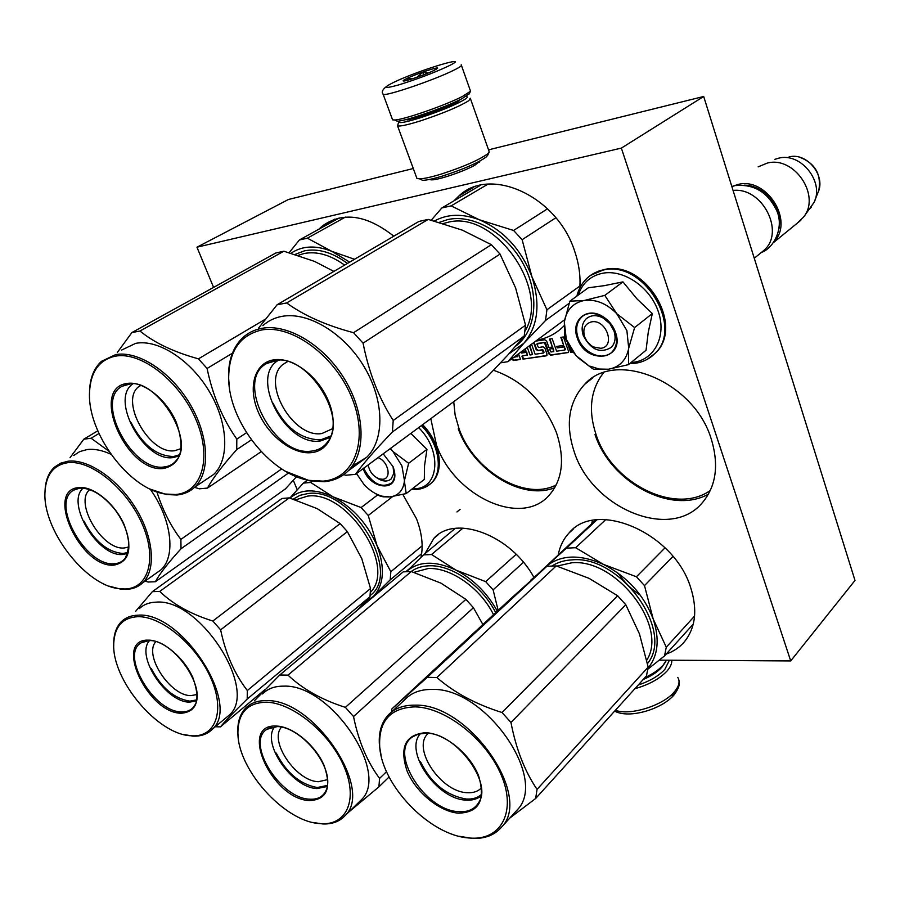 <?xml version="1.0" encoding="UTF-8"?>
<svg xmlns="http://www.w3.org/2000/svg" width="900" height="900" viewBox="0 0 900 900"><rect width="100%" height="100%" fill="white"/><g stroke="black" fill="none" stroke-linecap="round" stroke-linejoin="round"><path stroke-width="1.35" d="M659.306 660.15L790.717 660.938L855 580.433L703.688 96.48L488.554 149.85M413.28 168.525L288.382 199.507L196.965 247.196L213.581 287.404M293.31 480.308L297.214 489.757M480.15 160.898L475.223 164.959C464.749 171.135 438.401 180.124 431.651 179.854L429.66 179.415M703.688 96.48L621.36 148.106L196.965 247.196M790.717 660.938L621.36 148.106M430.785 418.657L436.511 445.118C454.196 495.81 520.38 527.332 548.685 495.787C562.523 480.296 565.132 459.27 556.493 432.709C543.712 401.355 522.731 380.543 493.537 370.271M711.337 439.29C694.271 381.364 615.217 349.155 584.528 384.469C568.609 402.109 565.2 424.654 574.301 452.07C592.133 508.14 670.252 541.271 702.248 502.83C716.096 486.382 719.123 465.199 711.337 439.29M666.202 654.053C673.492 651.521 679.556 647.438 684.394 641.79C695.621 627.795 697.691 609.637 690.592 587.329C673.74 532.485 595.913 499.534 569.048 532.98C563.535 538.898 559.946 546.12 558.27 554.636M579.803 288.022C580.68 276.142 578.981 263.925 574.717 251.381C557.438 196.256 490.275 165.623 458.955 195.919L453.983 200.824M537.007 340.155C546.885 338.355 555.424 334.035 562.635 327.195L563.929 325.912M533.858 577.271C510.694 534.791 455.051 514.316 433.879 538.335L424.946 553.702M393.806 236.194C366.649 214.808 342.821 211.41 322.335 225.979L318.836 229.219M420.986 557.347C423.416 545.771 421.92 532.901 416.486 518.715L402.863 494.483M508.624 361.136L509.85 360.225M511.594 358.942L513.439 360.473L520.549 359.46L518.512 353.824M529.403 345.78L532.575 354.623L530.01 354.983L527.265 347.355M533.678 342.619L536.074 349.402L537.863 350.696L542.329 350.055L543.577 352.991L535.151 354.251L531.54 344.194M521.212 351.832L521.651 353.036L526.354 352.361L527.265 354.881L521.933 356.141L523.012 359.123L546.3 355.826L547.043 354.173L544.882 348.131L543.082 346.826L538.481 347.501L536.827 344.07L544.365 342.45L548.876 353.914L550.688 355.207L568.238 352.541L568.462 351.124L563.467 336.971L560.824 337.365L563.659 345.409L556.717 346.41L557.246 347.906L564.188 346.905L564.84 350.01L556.594 351.191L552.15 338.659L549.529 339.053L552.364 347.04L548.933 347.546L546.615 341.055L544.815 339.761L535.714 341.111M525.127 348.941L525.825 350.887L521.663 351.495L522.09 352.721L526.781 352.046L527.265 355.241M571.567 350.032L571.241 352.305L573.053 352.046M567.585 343.676L570.656 352.384L571.084 349.346M430.864 179.831L430.965 179.246M456.952 511.954L460.08 509.366M591.716 523.642L592.47 520.481M512.021 358.627L513.877 360.146L520.459 359.213M532.575 354.623L529.83 345.465M534.105 342.304L536.501 349.088L538.29 350.381L542.767 349.729L544.072 352.215L543.645 352.89M552.364 347.04L550.046 338.974M564.188 346.905L565.515 349.144L565.087 349.819M557.246 347.906L564.604 346.579M557.224 346.343L557.674 347.58M563.659 345.409L561.33 337.298M537.255 343.384L545.377 342.551L549.304 353.588L551.115 354.881L568.35 352.418M523.012 359.123L546.941 355.455M522.461 356.062L523.44 358.796M525.825 350.887L525.555 348.626M571.241 352.305L572.873 351.81M571.882 350.471L571.669 351.979M568.98 346.084L570.814 351.293M517.23 354.769L517.849 356.468L513.877 357.255M549.461 349.031L552.892 348.525L553.556 351.619L550.946 352.001L549.461 349.031L553.32 348.21L553.804 351.439M516.803 355.095L517.41 356.782M368.235 464.884L368.303 465.491C369.743 472.174 373.489 476.651 379.541 478.946L382.601 479.261C392.119 479.036 388.406 461.194 378.022 457.65M394.155 470.239L394.211 471.026M591.592 321.851C584.707 323.82 582.424 328.928 584.741 337.174L587.025 341.426L591.109 345.532L593.516 346.984L600.761 348.3C616.005 346.882 606.409 318.892 591.592 321.851M733.061 190.44C762.188 186.953 785.284 231.671 764.19 250.155L760.252 253.373M744.143 185.175C764.46 184.804 783.72 209.002 778.928 228.904M774.675 241.031C793.901 219.938 766.238 176.963 738.101 184.455L732.071 186.446M774.776 159.356L778.702 158.175C800.842 152.224 824.569 181.946 814.039 202.444L803.689 216.922C821.07 195.547 794.25 155.745 767.295 163.08L758.149 166.871M803.689 216.922L796.961 223.436M811.53 206.786L810.495 208.125M401.918 465.896L392.951 451.519L408.623 463.286L404.46 480.488L401.918 465.896M393.053 466.616L393.772 473.423L391.207 478.89C387.293 482.074 382.41 481.669 376.571 477.664M368.584 466.999L367.976 465.075M383.13 453.881L383.861 454.343M418.635 427.635C442.035 450.169 439.312 488.149 415.327 488.678L412.369 488.745M383.209 453.848L393.098 466.729L394.526 471.994C398.25 492.176 370.71 489.645 363.532 469.53L363.184 468.608M356.501 473.558L364.095 484.605C369.608 490.511 375.604 494.381 382.118 496.192L389.891 496.924C398.351 495.799 403.189 490.534 404.404 481.129L406.192 493.571L424.316 479.419L424.541 465.739L426.949 449.359L410.805 433.429M390.15 448.684L392.951 451.519L390.442 448.47M404.404 481.129L404.46 480.488M426.949 449.359L408.623 463.286M406.192 493.571L389.891 496.924M389.329 496.969L383.209 496.822L379.136 495.731L372.757 491.963M393.334 467.381C395.527 474.165 394.897 479.407 391.41 483.109C381.364 488.407 372.296 483.795 364.185 469.271L363.78 468.169M626.884 330.57L616.759 313.706L634.613 327.566L628.706 348.165L626.884 330.57M613.991 331.009C616.061 337.725 615.184 343.17 611.347 347.355C600.3 353.846 590.951 349.92 583.279 335.565C581.141 328.77 582.041 323.257 585.979 319.005C590.625 314.955 596.317 314.595 603.067 317.947L609.885 323.685L613.991 331.009M578.273 295.054C582.367 283.05 590.558 275.76 602.842 273.206C623.936 269.201 650.475 287.494 658.418 311.94C666.675 336.33 654.413 359.798 633.251 362.34L631.012 362.565M615.454 332.257C625.781 360.27 585.799 365.49 577.271 337.905C570.623 320.985 586.125 306.697 601.83 315.979C607.635 319.275 611.933 324.079 614.722 330.368L615.454 332.257M590.332 366.244L599.074 369.022L608.389 369.236C619.335 367.245 626.074 360.484 628.582 348.941L628.492 364.635L646.054 350.246L648.248 332.303L652.331 313.549L636.908 298.834L622.946 281.88L604.406 285.637L588.251 287.809L569.869 301.174L584.201 300.488C595.822 299.048 606.679 303.446 616.759 313.706L604.8 295.38L584.201 300.488C572.974 302.873 566.347 310.016 564.322 321.907L566.291 339.322L575.944 355.522L592.054 368.314L577.946 357.604M628.582 348.941L628.706 348.165M622.946 281.88L604.8 295.38M652.331 313.549L634.613 327.566M628.492 364.635L608.389 369.236M607.658 369.326L593.606 369.225L592.043 368.325M574.493 353.835L564.739 337.759L564.322 321.907L569.869 301.174M615.262 332.1C617.771 340.245 616.714 346.849 612.09 351.911C603.135 361.733 582.885 353.081 578.025 337.613C575.404 329.355 576.495 322.65 581.288 317.486C590.153 307.901 610.47 316.496 615.262 332.1M395.077 120.15L397.316 121.23C406.024 121.039 445.995 107.134 461.936 98.719L469.339 93.69M392.287 119.07L392.569 119.835L394.74 119.992C403.864 119.767 446.017 105.097 462.814 96.244L470.498 91.215L469.238 93.904M393.615 82.406C382.174 88.144 383.861 88.976 398.655 84.915C416.678 79.346 433.058 73.17 447.795 66.386C475.515 53.1 419.152 69.953 393.615 82.406M406.879 78.48C403.132 80.302 402.188 81.135 404.077 80.989C407.869 80.719 426.364 74.216 433.969 70.47L437.535 68.332C439.436 66.172 416.396 73.811 406.879 78.48M413.224 78.525L407.081 78.615L407.115 80.347M428.175 73.024L422.809 72.304L416.734 77.355M436.252 69.278L436.185 68.332L434.441 70.234M407.081 78.615L407.666 80.212M422.809 72.304L423.709 74.801M669.386 660.217L664.841 669.398C658.755 675.911 649.879 681.12 638.224 685.012M671.738 660.229C672.03 663.514 670.455 667.125 667.012 671.051C659.621 678.847 648.911 684.731 634.883 688.714M674.966 691.099L671.873 695.756M399.442 120.971L398.858 121.635C398.363 123.716 405.877 122.321 421.402 117.439C442.215 110.441 456.941 104.265 465.581 98.91C467.719 97.369 467.854 96.559 465.998 96.469M398.756 121.871L397.553 125.854C400.016 126.585 408.004 124.819 421.481 120.555C443.812 113.051 459.585 106.425 468.821 100.654L470.272 98.212M405.877 119.587L407.61 119.869L423.832 115.763C440.246 110.25 451.901 105.356 458.786 101.115L460.181 99.596M419.873 179.021L422.674 180.349C426.735 180.248 433.418 178.796 442.71 175.984C463.376 169.279 477.877 162.956 486.202 156.994L487.699 155.261M416.576 177.446L416.936 178.425L419.535 178.864C423.877 178.751 431.032 177.176 441 174.161C463.196 166.95 478.755 160.166 487.676 153.821L489.15 152.213L488.914 150.874L470.554 99M665.325 662.299L661.748 667.339C657.45 672.008 651.274 676.058 643.219 679.489M666.484 660.195L662.996 665.314C658.789 669.904 652.781 673.976 644.985 677.531M508.916 353.846L523.8 343.327L507.904 361.676L500.614 362.835M431.28 220.174L441.844 207.956L451.136 205.875L487.935 184.151M441.844 207.956L480.488 185.254M451.136 205.875L479.295 219.757C462.442 213.446 447.48 213.862 434.407 220.995M546.919 309.769L545.535 320.49L523.8 343.327C537.964 326.498 540.675 304.324 531.934 276.795L522.135 239.704L513.596 230.468L479.295 219.757C503.764 230.4 521.303 249.412 531.934 276.795L546.919 309.769L579.926 285.998M513.596 230.468L547.56 208.778M522.135 239.704L555.851 217.766M545.535 320.49L569.092 303.345M507.904 361.676L564.671 319.725M439.29 222.356L447.683 219.589C473.31 213.761 507.082 233.314 523.485 264.308C540.067 295.223 536.13 331.076 515.846 346.005M343.744 474.637L345.803 475.245L355.41 474.356L486.596 377.415L507.814 355.061L524.205 336.026L525.533 325.181L515.621 287.966L500.029 254.081L491.355 244.676L462.353 230.153L428.22 219.398L418.894 221.445L277.11 304.774L258.39 328.309M287.471 361.507L282.499 364.781C260.899 382.545 293.31 438.649 321.885 433.519L332.516 428.715M330.131 437.468L320.434 440.966C285.896 446.996 248.895 376.954 278.37 360.293M273.611 359.876C292.433 356.558 318.803 376.436 328.793 401.861C339.086 427.252 330.48 450.9 311.423 452.632C292.511 454.748 267.874 435.499 257.951 411.277C247.748 387.09 254.621 362.824 273.611 359.876M261.439 330.041C239.625 335.385 228.701 351.562 228.679 378.574C228.915 421.762 270.067 473.974 308.925 480.353L323.044 481.14C354.094 478.89 369.056 440.786 352.26 398.745C335.925 356.625 292.039 323.978 261.439 330.041M285.671 471.375L309.949 480.892L324.293 481.702C333.709 480.825 341.651 477.225 348.109 470.925C366.21 453.274 365.445 413.752 344.88 379.642C324.473 345.454 288 323.381 261.799 328.343C254.441 329.704 248.153 332.764 242.91 337.534C233.01 347.029 228.218 360.394 228.555 377.64L229.489 388.17M355.41 474.356C362.97 463.916 375.289 449.798 392.377 432.011L393.221 420.48L525.533 325.181M393.221 420.48C378.855 398.126 368.809 372.353 363.071 343.159L500.029 254.081M363.071 343.159L353.554 332.696L491.355 244.676M353.554 332.696C326.171 325.418 303.874 315.506 286.661 302.951L428.22 219.398M286.661 302.951L277.11 304.774M262.89 325.631C268.144 320.873 274.444 317.801 281.779 316.406C307.935 311.344 344.081 333.011 364.162 366.772C384.401 400.455 384.885 439.65 366.716 457.279L352.125 466.211M392.377 432.011L524.205 336.026M330.728 436.027L320.647 439.853C300.724 439.582 284.895 427.399 273.15 403.301M530.539 580.871L595.8 519.952M575.685 547.717L603.439 564.401C579.623 553.939 560.441 554.692 545.895 566.651L566.426 548.156L575.685 547.717L605.824 519.548M566.426 548.156L596.959 519.817M530.685 580.219L542.408 570.274M648.067 668.092C658.125 655.616 659.835 639.248 653.186 618.998L644.49 585.596L636.424 576.765L603.439 564.401C627.165 576.619 643.748 594.81 653.186 618.998L666.281 647.201L694.586 616.061M636.424 576.765L665.066 547.83M644.49 585.596L672.952 556.425M666.281 647.201L664.504 655.931L693.259 624.127M664.504 655.931L647.921 669.15M552.116 565.886C557.786 562.241 564.48 560.227 572.197 559.868C620.077 554.918 674.944 630.686 647.494 663.559M640.395 595.283C631.485 589.41 624.071 582.064 618.154 573.221M428.141 733.376L427.545 734.006C412.054 749.036 441.135 792.056 467.089 792.686C473.074 793.08 477.81 791.539 481.286 788.062M481.039 795.926C477.135 799.155 472.095 800.55 465.93 800.111C436.669 799.256 403.684 751.117 420.491 733.579M425.61 732.701C444.645 733.309 469.901 753.649 478.519 775.609C485.865 800.044 479.171 812.565 458.415 813.173C439.369 811.654 415.699 792.067 407.081 771.008C399.229 747.236 405.405 734.467 425.61 732.701M415.08 706.86C390.262 707.76 378.473 721.08 379.71 746.82C382.118 785.857 429.907 835.279 468.517 837.945L471.791 838.159C501.694 839.599 516.476 810.889 501.3 775.204C486.551 739.541 445.444 707.377 415.08 706.86M459.045 836.269L472.894 838.429C485.089 838.778 494.561 835.087 501.334 827.37C533.441 796.163 468.439 703.305 415.361 705.161C403.582 704.947 394.425 708.356 387.9 715.399C381.206 722.981 378.405 733.106 379.474 745.762L381.105 755.516M639.551 634.106L625.804 604.755L617.614 595.755L589.072 578.351L556.234 565.92L546.908 566.28L511.155 598.32L391.882 708.93L391.444 712.102M509.827 818.044L535.646 798.502L646.447 675.923L648.18 667.125L639.394 633.656M535.646 798.502L537.053 789.39L648.18 667.125M537.053 789.39C524.756 771.322 516.06 749.014 510.964 722.464L625.804 604.755M510.964 722.464L502.031 712.508L617.614 595.755M502.031 712.508C476.032 704.374 454.309 692.707 436.882 677.509L556.234 565.92M436.882 677.509L427.241 677.363L546.908 566.28M427.241 677.363L391.882 708.93M391.376 712.159L404.64 699.829C411.199 692.775 420.356 689.31 432.09 689.434C484.988 687.15 549.101 778.883 516.938 810.225L515.509 811.8M481.23 794.621C477.382 797.974 472.331 799.436 466.099 798.998C446.175 795.442 430.965 783.011 420.491 761.715M289.192 252.653L299.385 239.974L307.361 238.185L345.409 217.091M299.385 239.974L339.266 217.924M307.361 238.185L331.92 251.393C316.012 245.036 302.389 245.632 291.071 253.181M354.532 259.279L331.92 251.393L349.684 262.125M295.132 254.396L304.47 250.83C318.161 248.164 332.483 252.371 347.434 263.452M194.558 487.339L199.361 488.824L207.506 488.07L261.202 451.654M140.276 385.47L138.476 386.831C119.419 401.692 150.21 455.243 174.893 450.664L180.72 448.74M178.864 455.974L173.362 457.537C144.562 462.735 109.35 399.488 132.784 383.906M127.114 383.456C142.965 380.644 166.388 398.981 176.243 422.201C185.333 448.459 181.316 463.849 164.194 468.36C127.26 474.48 88.718 388.136 127.114 383.456M115.2 356.197C99.225 359.876 90.675 371.756 89.55 391.86C86.985 432.675 128.936 489.127 165.341 494.044L175.612 494.505C201.915 492.626 212.456 457.942 195.953 419.58C179.843 381.173 140.94 351.067 115.2 356.197M150.458 489.218L166.433 494.527L176.861 495.011C183.881 494.359 189.833 491.749 194.715 487.181C210.623 472.433 209.104 436.162 189.99 404.032C171.023 371.824 138.094 350.336 115.571 354.634L101.464 361.327C94.05 368.111 90.067 377.955 89.539 390.859L89.505 394.549M333.9 271.406L314.471 261.382L283.86 251.213L275.861 252.979L131.884 332.572L117.36 352.429M207.506 488.07C212.513 478.631 222.255 465.817 236.722 449.618L236.812 439.11L246.521 432.709M236.812 439.11C222.491 418.736 212.58 395.179 207.09 368.46L232.414 353.205M207.09 368.46L198.45 358.841L265.219 319.275M198.45 358.841C173.903 352.08 154.395 342.81 139.95 331.031L283.86 251.213M139.95 331.031L131.884 332.572M121.545 350.089L135.697 343.35C158.22 338.951 190.912 360.079 209.576 391.928C228.398 423.697 229.624 459.709 213.638 474.469L205.796 479.734M236.722 449.618L251.393 439.841M179.314 454.815L173.588 456.502C156.578 456.109 142.436 444.836 131.141 422.707M431.55 554.512L455.929 570.105C435.139 560.475 418.669 560.947 406.53 571.556L423.517 554.895L431.55 554.512L463.005 528.086M423.517 554.895L455.265 528.368M498.15 610.38L493.11 589.86L485.685 581.636L455.929 570.105C473.411 579.274 487.204 592.954 497.306 611.168M485.685 581.636L516.15 554.321M493.11 589.86L523.451 562.309M411.165 571.534C415.969 568.046 421.774 566.145 428.58 565.819C451.327 564.311 482.13 585.54 495.697 612.653M281.554 727.099C268.605 740.768 295.976 781.268 318.341 781.706L327.589 779.648M327.285 786.465L317.081 788.558C291.848 787.95 260.809 742.534 274.882 726.615M276.761 726.086C292.984 726.592 315.562 745.312 324.157 765.607C331.83 788.209 326.88 799.864 309.308 800.572C271.519 799.166 237.6 723.139 276.761 726.086M266.332 702.202C247.511 702.664 238.039 712.89 237.904 732.87C237.645 769.41 284.074 821.363 319.331 823.545L321.784 823.702C347.423 825.053 358.402 798.356 343.519 765.349C329.006 732.352 292.252 702.619 266.332 702.202M312.817 822.454L322.897 823.961C332.235 824.276 339.581 821.531 344.947 815.738C374.445 789.131 313.335 698.76 266.636 700.639C257.67 700.447 250.616 703.001 245.464 708.289C240.131 714.004 237.578 721.845 237.791 731.801L238.174 736.999M482.884 624.544L473.434 607.714L465.907 599.355L440.91 583.133L411.289 571.545L403.211 571.86L279.754 675L254.306 700.875M441.484 583.436L440.91 583.133M348.716 812.07L378.9 786.881L379.564 778.41L386.539 771.649M379.564 778.41C367.132 761.67 358.459 741.049 353.531 716.546L473.434 607.714M353.531 716.546L345.386 707.366L465.907 599.355M345.386 707.366C321.93 699.885 302.794 689.141 287.977 675.135L411.289 571.545M287.977 675.135L279.754 675M262.575 693.945C267.761 688.635 274.826 686.048 283.781 686.149C330.412 683.91 390.713 773.291 361.091 800.055L358.785 802.294M378.9 786.881L389.093 776.947M327.465 785.363L317.272 787.534C300.094 784.339 286.425 772.864 276.278 753.12M145.102 581.074L148.028 582.019L155.396 581.738L285.525 488.812L296.426 476.775M89.73 489.589C73.654 502.571 102.51 550.778 124.436 547.942L128.812 546.93M127.654 553.444L122.951 554.456C98.168 557.55 65.374 503.291 83.126 488.126M78.896 487.564C93.206 485.899 114.728 503.404 124.099 524.565C132.851 548.381 129.532 561.892 114.131 565.087C80.775 568.71 44.167 489.679 78.896 487.564M67.601 462.713C53.752 464.963 46.238 474.469 45.045 491.209C41.861 528.941 85.399 585.9 119.52 588.724L124.999 588.982C148.77 588.566 157.523 558.146 141.84 523.238C126.506 488.295 90.821 459.551 67.601 462.713M109.215 586.159L120.634 589.129L126.191 589.387C132.829 589.129 138.341 586.924 142.74 582.75C156.33 569.947 153.776 537.649 135.832 508.41C118.024 479.126 88.144 458.651 67.961 461.228L60.593 463.196L54.473 467.145C48.769 472.444 45.63 480.127 45.068 490.185L45 492.356M155.396 581.738C159.424 574.087 167.963 563.096 181.024 548.764L180.877 539.392L281.678 468.923M180.877 539.392C170.505 525.645 162.529 509.839 156.96 491.985M108.742 451.103L91.103 438.233L98.944 433.519M91.103 438.233L83.824 439.178L97.751 430.819M83.824 439.178L70.043 457.706M73.688 455.501L79.841 451.53L87.221 449.539C94.365 448.695 102.251 450.259 110.88 454.219M181.024 548.764L288.517 472.984M155.317 573.829L160.942 569.846C176.141 556.346 171.697 519.12 150.143 489.06M127.969 552.409L123.176 553.477C107.752 552.285 94.703 541.519 84.026 521.19M365.119 601.988L373.556 596.284L371.621 598.252M359.471 608.4L358.909 608.423M289.856 498.049L303.356 483.109L310.657 482.456L312.266 481.286M303.356 483.109L307.249 480.319M310.657 482.456L333.079 496.845C315.101 488.498 300.757 488.914 290.059 498.105M390.836 571.714L390.218 579.847L373.556 596.284C384.007 584.606 385.178 567.765 377.066 545.783L368.246 515.475L361.125 507.555L333.079 496.845C352.856 507.431 367.515 523.744 377.066 545.783L390.836 571.714L422.134 545.805M361.125 507.555L377.899 494.719M368.246 515.475L392.603 496.609M390.218 579.847L421.639 553.669M405.968 571.59L409.196 568.89M293.299 499.095L300.026 495.304L308.002 493.537C351.27 486.776 402.863 572.344 370.136 595.541M215.257 726.773L220.433 726.863L265.331 689.288M155.812 641.678C143.303 654.975 170.404 696.285 191.059 695.599L196.92 694.519M196.357 700.909L189.686 702.113C166.185 702.776 135.338 655.819 149.479 640.631M148.252 640.125C162.754 639.855 183.949 657.518 192.757 677.441C200.891 699.727 197.134 711.653 181.485 713.239C147.656 713.689 113.085 639.023 148.252 640.125M137.599 616.691C122.513 617.704 114.57 626.648 113.749 643.523C111.578 679.748 157.759 734.906 191.183 735.761L191.745 735.795C215.764 737.426 225.484 710.64 210.701 677.756C196.279 644.873 161.156 615.847 137.599 616.691M182.903 734.332L192.859 736.099C200.891 736.481 207.338 734.231 212.175 729.349C241.942 704.644 181.507 610.988 137.925 615.206C131.186 615.386 125.719 617.49 121.534 621.518C116.573 626.467 113.962 633.454 113.715 642.476L113.737 645.469M361.946 558.945L347.377 531.641L340.155 523.597L317.205 508.646L289.294 497.88L281.981 498.488L152.359 591.66L135.664 611.303M356.377 610.988L369.979 596.722L370.53 588.533L361.631 558.158M220.433 726.863C225.124 721.17 234.045 711.9 247.196 699.053L247.32 690.536L370.53 588.533M247.32 690.536C234.461 673.808 225.562 653.58 220.635 629.842L347.377 531.641M220.635 629.842L212.839 621.034L340.155 523.597M212.839 621.034C190.654 614.104 172.958 604.226 159.739 591.413L289.294 497.88M159.739 591.413L152.359 591.66M139.433 608.569C143.651 604.53 149.13 602.393 155.869 602.168C199.463 597.634 259.076 690.334 229.151 715.185L225.641 718.11M247.196 699.053L369.979 596.722M196.571 699.896L189.889 701.145C174.352 698.76 161.494 687.915 151.324 668.599M789.075 156.904C807.154 152.078 826.391 176.175 817.819 192.904L814.905 200.261M421.92 425.205C439.65 442.834 444.24 471.499 431.662 482.794L429.469 484.661M421.391 425.599C439.132 443.228 443.734 471.904 431.156 483.199L426.769 486.45M590.58 275.355L604.271 269.572C644.288 259.83 684.844 327.127 655.144 353.306L652.028 356.096M576.9 296.055C578.621 288.99 581.985 283.061 586.991 278.28C591.615 273.926 597.206 271.148 603.754 269.944C643.77 260.201 684.349 327.532 654.649 353.723L647.19 359.336M453.386 102.758L451.35 103.86C442.327 108.596 420.851 116.302 413.077 117.596M382.894 93.78L383.164 94.365C385.695 96.536 434.396 79.965 453.6 70.312C459.99 67.163 462.521 65.329 461.216 64.811M677.801 677.396C680.22 681.413 679.084 686.216 674.381 691.796C663.165 705.589 629.775 715.995 615.42 710.246M443.295 223.537L447.165 222.502C493.83 208.912 550.946 288.832 525.015 331.076M277.493 360.326L266.726 363.465L274.444 360.641C306.27 352.451 348.188 416.914 328.072 441.259C324.124 446.996 318.634 450.27 311.603 451.08C274.005 457.436 233.977 380.452 266.726 363.465L274.579 360.641M274.736 360.619L279.787 360.304M603.54 372.735C590.512 389.7 588.038 410.355 596.092 434.711C611.606 483.154 675.248 515.565 710.359 490.421M556.909 566.111L571.77 562.793C616.151 558.337 668.61 626.423 646.785 660.116M479.014 801.99L478.811 802.373C474.761 809.212 468 812.306 458.561 811.654C424.609 810.506 388.395 752.186 412.481 736.909L418.545 734.006L425.947 733.151M298.181 255.352L303.907 253.553C316.845 251.032 330.412 254.88 344.599 265.106M130.5 383.895L122.276 386.19L127.935 384.142C155.498 376.729 195.041 439.481 176.794 459.765C173.756 463.95 169.616 466.335 164.385 466.931C132.199 472.545 93.96 400.196 122.276 386.19L128.07 384.154M128.227 384.12L131.648 383.861M453.724 401.704L455.152 415.181L459.101 428.873C473.985 471.139 525.06 501.48 556.279 484.886M413.899 572.344L428.108 568.541C450.371 567.09 480.532 588.105 493.515 614.678M270.63 727.425L266.929 729.281L277.279 726.581C301.702 726.581 337.77 770.186 325.192 792.202C321.919 797.366 316.676 799.684 309.454 799.166C279.776 798.311 245.374 742.174 266.929 729.281L271.406 727.189M79.695 488.16L73.845 490.084L79.616 488.16C91.069 487.755 102.825 494.876 114.874 509.512C120.938 517.714 125.145 526.174 127.485 534.904C128.7 541.71 130.309 544.163 125.528 557.786C122.861 561.465 119.126 563.445 114.323 563.726C85.804 567.113 49.792 502.279 73.845 490.084L79.65 488.16M295.627 499.849L307.496 496.136C347.175 489.96 396.787 566.291 370.44 592.324M145.384 641.025L141.165 642.814L148.826 640.631C172.384 638.651 207.72 687.893 194.276 705.994C191.486 710.089 187.279 712.058 181.654 711.9C154.035 712.53 119.801 654.604 141.165 642.814L146.014 640.89M584.528 384.469L592.504 378.045M569.048 532.98L573.311 529.054M458.955 195.919L473.827 187.2M433.879 538.335L438.581 534.431M322.335 225.979L334.665 219.172M379.541 478.946L382.343 480.589M593.516 346.984L594.99 348.941M584.741 337.174L583.459 336.037M754.268 258.255L764.19 250.155M773.899 242.246L800.842 220.264M800.212 157.433C815.107 163.463 821.34 174.274 818.91 189.866M422.629 424.688C440.089 442.024 445.106 470.486 431.662 482.794L431.156 483.199C427.118 486.956 422.235 489.037 416.52 489.442L411.57 489.364M393.705 469.44L394.526 471.994M382.118 496.192L383.209 496.811M605.126 269.347C645.39 260.201 685.271 326.036 655.144 353.306L654.649 353.723C649.114 359.156 642.409 362.374 634.567 363.364L629.696 363.645M597.78 271.395L604.44 269.46M603.067 317.947L601.83 315.979M613.406 329.49L614.722 330.368M566.291 339.322L564.75 337.759M431.179 179.854L430.92 179.145M479.261 162.225L479.002 161.505M410.389 119.464L410.029 118.474M456.626 102.454L456.277 101.453M397.316 121.23L394.74 119.992M392.569 119.835L383.164 94.365C381.049 91.924 382.826 88.819 388.485 85.061M470.239 90.337L461.464 65.509M678.96 680.445C680.22 683.977 678.589 688.793 674.066 694.879C662.074 709.121 629.201 719.156 614.655 711.09M487.586 155.486L489.15 152.213M422.674 180.349L419.535 178.864M397.553 125.854L416.936 178.425M761.22 252.585C775.373 247.388 784.192 225.495 776.419 210.037C767.587 192.15 753.986 183.994 735.615 185.569M731.835 186.514L734.614 185.771M287.618 361.553L282.499 364.781M308.925 480.353L309.949 480.892M228.679 378.574L228.555 377.64M348.109 470.925L366.716 457.279M595.001 434.531C610.492 481.894 670.567 515.16 708.435 494.168M428.186 733.387L427.545 734.006M416.475 734.704L412.481 736.909L418.5 734.029L426.127 733.23C455.647 732.431 492.795 782.752 478.811 802.373M379.71 746.82L379.474 745.762M471.791 838.159L472.894 838.429M501.334 827.37L516.938 810.225M140.602 385.582L138.476 386.831M165.341 494.044L166.433 494.527M89.55 391.86L89.539 390.859M194.715 487.181L213.638 474.469M458.224 428.738C473.074 470.205 521.584 501.019 554.794 487.676M237.904 732.87L237.791 731.801M321.784 823.702L322.897 823.961M344.947 815.738L361.091 800.055M119.52 588.724L120.634 589.129M45.045 491.209L45.068 490.185M142.74 582.75L160.942 569.846M191.183 735.761L192.296 736.065M113.749 643.523L113.715 642.476M212.175 729.349L229.151 715.185"/></g></svg>
